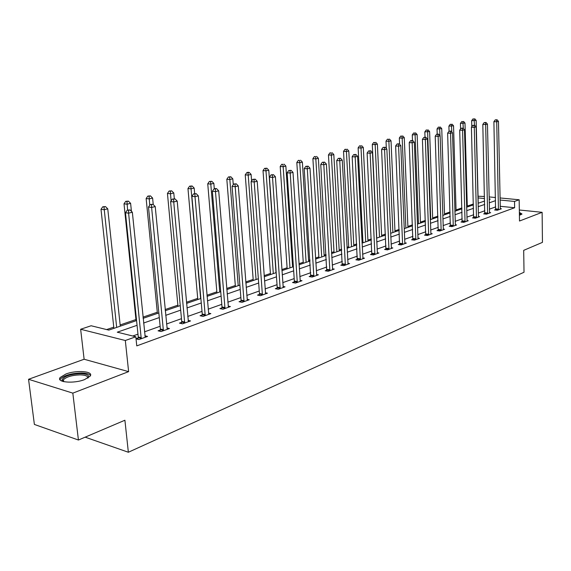 <?xml version="1.0" encoding="UTF-8"?>
<svg xmlns="http://www.w3.org/2000/svg" width="571" height="571" viewBox="0 0 571 571"><rect width="100%" height="100%" fill="white"/><g stroke="black" fill="none" stroke-linecap="round" stroke-linejoin="round"><path stroke-width="0.86" d="M519.417 215.217L521.98 214.011L519.367 212.398M65.908 374.019L60.176 377.488C55.908 382.363 73.809 383.94 84.622 379.572L90.118 376.168C94.165 371.293 76.692 369.794 65.908 374.019M478.048 196.238L484.515 196.481M500.01 197.951L519.167 199.771L519.503 221.027L542.122 212.312L542.45 242.368L523.693 250.355L524.021 272.246L128.361 452.253L124.906 420.227L78.427 440.027L34.381 424.431L28.55 379.287L72.831 393.133L128.618 371.635L125.32 340.509L80.647 329.26L91.124 325.755L108.818 330.109L136.569 320.574M128.618 371.635L84.115 359.245L28.55 379.287M84.115 359.245L80.647 329.26M473.416 203.997L467.278 206.095M461.925 207.93L456.051 209.942M450.098 211.977L444.509 213.889M437.921 216.145L432.647 217.951M425.395 220.435L420.442 222.133M412.483 224.86L407.887 226.43M399.179 229.414L394.954 230.862M385.461 234.11L381.635 235.416M371.314 238.949L367.917 240.12M362.906 241.833L361.985 242.147M356.718 243.953L353.77 244.959M348.681 246.701L347.004 247.279M341.644 249.113L339.181 249.955M334.006 251.725L331.515 252.582M326.07 254.445L324.128 255.109M318.868 256.907L315.513 258.056M309.974 259.955L308.583 260.433M303.244 262.26L298.968 263.723M293.33 265.651L292.53 265.929M287.099 267.785L281.838 269.591M270.418 273.495L264.109 275.657M253.167 279.405L245.744 281.946M235.323 285.514L226.701 288.469M216.844 291.838L206.945 295.228M197.709 298.39L186.439 302.252M177.874 305.185L165.133 309.546M157.296 312.23L142.993 317.126M135.941 319.539L120.153 324.949M113.765 327.133L106.641 329.574M542.122 212.312L519.332 210M78.427 440.027L72.831 393.133M85.158 437.158L128.361 452.253M137.061 325.313L117.276 332.194L135.827 336.762L136.769 345.883L514.628 207.744L500.175 206.288M495.692 206.902L489.376 209.15M484.85 210.756L478.284 213.09M473.702 214.725L466.885 217.151M462.232 218.807L455.158 221.32M450.44 222.997L443.096 225.616M438.307 227.315L430.67 230.034M425.809 231.762L417.872 234.588M412.94 236.344L404.689 239.278M399.679 241.062L391.092 244.11M386.003 245.923L377.074 249.099M371.899 250.94L362.606 254.245M357.353 256.115L347.668 259.562M342.329 261.461L332.243 265.051M326.812 266.978L316.298 270.718M310.774 272.688L299.804 276.585M294.193 278.584L282.745 282.652M277.035 284.686L265.087 288.94M259.27 291.01L246.786 295.45M240.869 297.555L227.822 302.195M221.791 304.343L208.151 309.189M202.006 311.381L187.738 316.455M181.471 318.682L166.525 324M160.144 326.269L144.484 331.844M137.968 334.156L132.772 336.005M136.041 338.853L138.896 339.567L147.554 336.44L144.884 335.791M138.161 337.953L136.026 338.724M160.315 330.002L158.06 330.809L161.136 331.544L169.466 328.539L166.91 327.94M181.628 322.344L179.458 323.129L182.534 323.821L190.543 320.931L188.095 320.388M202.148 314.978L200.057 315.727L203.126 316.391L210.842 313.607L208.494 313.108M221.919 307.876L219.899 308.604L222.968 309.239L230.406 306.556L228.143 306.092M240.976 301.031L239.035 301.731L242.09 302.337L249.263 299.746L247.086 299.325M259.37 294.429L257.492 295.107L260.533 295.685L267.456 293.187L265.365 292.795M277.121 288.055L275.308 288.705L278.341 289.261L285.029 286.849L283.009 286.485M294.265 281.896L292.516 282.524L295.535 283.059L301.995 280.725L300.053 280.39M310.838 275.943L309.147 276.557L312.159 277.063L318.397 274.808L316.527 274.501M326.869 270.19L325.227 270.775L328.225 271.261L334.263 269.084L332.458 268.798M342.372 264.623L340.787 265.194L343.771 265.658L349.616 263.545L347.875 263.281M357.389 259.227L355.854 259.784L358.816 260.226L364.484 258.185L362.792 257.935M371.928 254.009L370.443 254.545L373.391 254.966L378.88 252.989L377.245 252.76M386.025 248.949L384.583 249.463L387.516 249.877L392.834 247.957L391.256 247.735M399.686 244.038L398.287 244.538L401.206 244.938L406.366 243.075L404.839 242.875L404.982 243.574M412.94 239.278L411.584 239.763L414.489 240.141L419.492 238.343L418.008 238.15L418.15 238.828M425.809 234.66L424.489 235.131L427.372 235.495L432.233 233.746L430.798 233.568M438.292 230.177L437.015 230.634L439.884 230.984L444.602 229.278L443.21 229.114M450.426 225.816L449.184 226.266L452.032 226.601L456.614 224.945L455.265 224.788M462.217 221.584L461.004 222.019L463.838 222.34L468.291 220.734L466.985 220.584M473.673 217.472L472.502 217.894L475.315 218.201L479.647 216.637L478.37 216.502M484.815 213.468L483.673 213.875L486.471 214.175L490.682 212.655L489.447 212.526M495.664 209.571L494.55 209.971L497.327 210.256L501.424 208.779L500.225 208.658M519.167 199.771L514.521 201.435L500.053 200.043M514.628 207.744L514.521 201.435M135.827 336.762L125.32 340.509M489.097 196.916L495.5 197.523M489.154 199.472L490.253 199.093L489.14 198.994M484.558 198.551L478.091 197.923M143.114 318.332L158.838 312.929M165.247 310.724L180.258 305.571M186.546 303.415L200.871 298.49M207.045 296.37L220.734 291.667M226.794 289.59L239.884 285.093M245.83 283.052L258.349 278.748M264.187 276.742L276.178 272.624M281.917 270.654L293.401 266.714M299.033 264.773L310.039 260.997M315.577 259.091L326.134 255.465M331.58 253.595L341.701 250.119M347.054 248.278L356.768 244.945M362.035 243.132L371.364 239.934M376.553 238.15L385.511 235.074M390.614 233.318L399.222 230.363M404.247 228.636L412.519 225.795M417.472 224.096L425.424 221.362M430.298 219.685L437.957 217.059M442.761 215.41L450.126 212.876M454.859 211.256L461.946 208.815M466.614 207.216L473.445 204.868M478.041 203.29L484.622 201.028M495.564 200.642L489.233 202.841M484.7 204.418L478.127 206.702M473.53 208.301L466.707 210.678M462.046 212.298L454.966 214.76M450.233 216.402L442.875 218.964M438.078 220.634L430.427 223.29M425.559 224.988L417.608 227.75M412.662 229.471L404.396 232.34M399.379 234.089L390.778 237.079M385.682 238.849L376.732 241.961M371.55 243.767L362.235 247.007M356.975 248.835L347.268 252.211M341.915 254.074L331.808 257.585M326.369 259.477L315.827 263.145M310.296 265.065L299.304 268.891M293.672 270.847L282.202 274.837M276.478 276.828L264.501 280.989M258.67 283.016L246.165 287.37M240.227 289.433L227.151 293.979M221.105 296.085L207.43 300.838M201.27 302.98L186.96 307.955M180.679 310.139L165.697 315.349M159.295 317.576L143.592 323.036M141.244 338.717L128.603 213.161L132.351 212.234L145.234 337.275M137.889 339.317L138.261 336.961L125.47 212.726L128.603 213.161L128.532 210.299L130.038 209.928L127.283 210.121L128.532 210.299M127.283 210.121L125.47 212.726M132.351 212.234L130.038 209.928M120.281 326.169L107.755 208.836L104.008 209.735L101.003 209.321L113.893 328.368M103.972 206.938L105.471 206.581L102.773 206.773L103.972 206.938L116.67 327.411M105.471 206.581L107.755 208.836M101.003 209.321L102.773 206.773M62.839 381.428L61.953 380.079C63.688 376.353 69.862 374.205 80.461 373.634C87.092 373.891 89.647 375.304 88.141 377.881M87.706 378.145C88.105 376.132 85.6 375.04 80.197 374.869C72.146 375.161 66.564 376.774 63.452 379.708L63.317 381.556M90.461 375.554C89.362 373.919 86.278 373.056 81.21 372.956C71.247 373.32 64.323 375.311 60.447 378.944L60.019 379.801M521.758 214.268L519.382 213.383M519.389 213.811L520.745 214.81M519.995 215.06L519.403 214.682M163.399 330.723L151.622 207.451L155.226 206.559L167.232 329.346M160.058 331.287L160.408 329.024L148.489 207.037L151.622 207.451L151.529 204.646L152.971 204.29L150.273 204.482L151.529 204.646M150.273 204.482L148.489 207.037M155.226 206.559L152.971 204.29M184.704 323.036L173.741 201.963L177.203 201.099L188.394 321.709M181.385 323.564L181.721 321.387L170.608 201.57L173.741 201.963L173.62 199.222L175.011 198.879L172.371 199.065L173.62 199.222M172.371 199.065L170.608 201.57M177.203 201.099L175.011 198.879M131.43 211.313L130.616 203.347L127.012 204.211L124.014 203.818L136.069 320.752M126.955 201.47L128.396 201.128L125.756 201.32L126.955 201.47L127.611 210.042M128.396 201.128L130.616 203.347M124.014 203.818L125.756 201.32M153.242 204.568L152.614 198.066L149.145 198.901L146.14 198.53L157.41 313.422M149.06 196.217L150.451 195.889L147.86 196.074L149.06 196.217L149.759 205.217M150.451 195.889L152.614 198.066M146.14 198.53L147.86 196.074M205.217 315.635L195.011 196.681L198.344 195.853L208.772 314.357M201.92 316.134L202.241 314.036L191.885 196.317L195.011 196.681L194.875 193.997L196.21 193.669L193.619 193.855L194.875 193.997M193.619 193.855L191.885 196.317M198.344 195.853L196.21 193.669M224.981 308.511L215.488 191.599L218.693 190.807L228.407 307.277M221.705 308.975L222.012 306.955L212.362 191.256L215.488 191.599L215.324 188.972L216.609 188.658L215.36 188.523L214.075 188.837L215.324 188.972M214.075 188.837L212.362 191.256M218.693 190.807L216.609 188.658M244.031 301.638L235.202 186.71L238.293 185.939L247.336 300.446M240.776 302.08L241.069 300.125L232.09 186.382L235.202 186.71L235.024 184.133L236.258 183.833L233.775 184.005L235.024 184.133M233.775 184.005L232.09 186.382M238.293 185.939L236.258 183.833M174.319 198.794L173.784 192.984L170.444 193.783L167.446 193.433L177.981 306.356M170.336 191.164L171.671 190.842L169.137 191.021L170.336 191.164L171.1 200.871M171.671 190.842L173.784 192.984M167.446 193.433L169.137 191.021M194.661 193.598L194.183 188.087L190.964 188.858L187.966 188.523L197.809 299.547M190.835 186.289L192.12 185.982L189.636 186.16L190.835 186.289L200.621 298.576M192.12 185.982L194.183 188.087M187.966 188.523L189.636 186.16M214.289 188.787L213.84 183.37L210.735 184.112L207.744 183.798L216.944 292.973M210.585 181.592L211.827 181.3L209.386 181.471L210.585 181.592L219.756 292.009M211.827 181.3L213.84 183.37M207.744 183.798L209.386 181.471M262.41 295.007L254.209 181.992L257.186 181.25L265.601 293.858M259.177 295.421L259.455 293.537L251.104 181.678L254.209 181.992L254.009 179.472L255.201 179.18L252.767 179.351L254.009 179.472M252.767 179.351L251.104 181.678M257.186 181.25L255.201 179.18M233.268 184.726L232.797 178.816L229.806 179.537L226.823 179.237L235.409 286.628M229.642 177.067L230.834 176.782L228.443 176.946L229.642 177.067L238.221 285.664M230.834 176.782L232.797 178.816M226.823 179.237L228.443 176.946M280.154 288.605L272.531 177.445L275.408 176.732L283.23 287.498M276.935 289.005L277.206 287.177L269.441 177.146L272.531 177.445L272.317 174.976L273.466 174.69L271.082 174.854L272.317 174.976M271.082 174.854L269.441 177.146M275.408 176.732L273.466 174.69M251.59 180.993L251.104 174.419L248.214 175.119L245.237 174.833L253.253 280.504M248.028 172.692L249.184 172.421L247.992 172.306L246.836 172.585L248.028 172.692L256.065 279.533M249.184 172.421L251.104 174.419M245.237 174.833L246.836 172.585M297.291 282.424L290.218 173.056L292.994 172.363L300.26 281.353M294.094 282.802L294.35 281.032L287.142 172.777L290.218 173.056L289.989 170.629L291.103 170.358L288.755 170.522L289.989 170.629M288.755 170.522L287.142 172.777M292.994 172.363L291.103 170.358M276.014 272.681L268.777 170.179L265.986 170.85L263.017 170.579L270.497 274.58M265.786 168.474L266.9 168.209L264.601 168.366L265.786 168.474L265.986 170.85L273.309 273.609M266.9 168.209L268.777 170.179M263.017 170.579L264.601 168.366M313.85 276.45L307.298 168.816L309.982 168.152L316.727 275.415M310.674 276.814L304.229 168.552L307.298 168.816L307.055 166.439L308.126 166.175L305.828 166.339L307.055 166.439M305.828 166.339L304.229 168.552M309.982 168.152L308.126 166.175M292.602 266.985L285.857 166.075L283.159 166.725L280.204 166.468L287.17 268.848M282.945 164.391L281.76 164.291L282.945 164.391L283.159 166.725L289.982 267.885M284.023 164.134L285.857 166.075M280.204 166.468L281.76 164.291M329.86 270.675L323.8 164.719L326.391 164.077L332.643 269.669M326.705 271.018L320.745 164.469L323.8 164.719L323.543 162.392L324.578 162.135L322.322 162.292L323.543 162.392M322.322 162.292L320.745 164.469M326.391 164.077L324.578 162.135M308.647 261.475L302.373 162.114L299.768 162.735L296.82 162.492L303.308 263.31M299.532 160.451L298.355 160.351L299.532 160.451L299.768 162.735L306.113 262.346M300.582 160.201L302.373 162.114M296.82 162.492L298.355 160.351M345.355 265.087L339.752 160.765L342.257 160.144L348.046 264.116M342.222 265.415L336.712 160.522L339.752 160.765L339.481 158.474L340.487 158.224L338.268 158.381L339.481 158.474M338.268 158.381L336.712 160.522M342.257 160.144L340.487 158.224M324.185 256.136L318.354 158.274L315.827 158.881L312.894 158.652L318.932 257.942M315.585 156.632L314.414 156.547L315.585 156.632L315.827 158.881L321.73 256.979M316.598 156.397L318.354 158.274M312.894 158.652L314.414 156.547M360.351 259.677L355.183 156.932L357.61 156.333L362.963 258.734M357.246 259.991L352.164 156.704L355.183 156.932L354.905 154.684L355.876 154.448L353.692 154.598L354.905 154.684M353.692 154.598L352.164 156.704M357.61 156.333L355.876 154.448M339.238 250.969L333.821 154.563L331.373 155.148L328.453 154.934L334.064 252.739M331.123 152.942L329.952 152.857L331.123 152.942L331.373 155.148L336.854 251.782M332.101 152.707L333.821 154.563M328.453 154.934L329.952 152.857M374.883 254.43L370.122 153.228L372.47 152.643L377.402 253.524M371.792 254.737L367.117 153.014L370.122 153.228L369.83 151.015L370.772 150.787L368.623 150.937L369.83 151.015M368.623 150.937L367.117 153.014M372.47 152.643L370.772 150.787M353.82 245.958L348.795 150.965L346.433 151.536L343.528 151.329L348.731 247.707M346.169 149.366L345.005 149.281L346.169 149.366L346.433 151.536L351.515 246.751M347.111 149.138L348.795 150.965M343.528 151.329L345.005 149.281M388.958 249.356L384.583 149.638L386.86 149.074L391.406 248.471M385.889 249.648L381.592 149.431L384.583 149.638L384.283 147.468L385.189 147.247L383.084 147.389L384.283 147.468M383.084 147.389L381.592 149.431M386.86 149.074L385.189 147.247M367.967 241.098L363.313 147.482L361.015 148.032L358.131 147.832L362.956 242.818M360.744 145.898L359.587 145.826L360.744 145.898L361.015 148.032L365.725 241.868M361.664 145.684L363.313 147.482M358.131 147.832L359.587 145.826M402.605 244.431L398.594 146.162L400.799 145.612L404.839 242.882M399.564 244.709L395.624 145.969L398.594 146.162L398.287 144.028L399.172 143.813L397.095 143.949L398.287 144.028M397.095 143.949L395.624 145.969M400.799 145.612L399.172 143.813M381.685 236.387L377.381 144.106L375.161 144.634L372.285 144.449L376.746 238.086M374.876 142.543L373.727 142.464L374.876 142.543L375.161 144.634L379.508 237.136M375.768 142.329L377.381 144.106M372.285 144.449L373.727 142.464M415.845 239.656L412.176 142.793L414.318 142.258L418.008 238.143M412.819 239.927L409.221 142.607L412.176 142.793L411.862 140.694L412.719 140.48L410.677 140.623L411.862 140.694M410.677 140.623L409.221 142.607M414.318 142.258L412.719 140.48M394.996 231.812L391.028 140.823L388.872 141.344L386.01 141.165L386.339 148.503M388.58 139.281L387.438 139.217L388.58 139.281L388.872 141.344L392.891 232.54M389.443 139.074L391.028 140.823M386.01 141.165L387.438 139.217M428.693 235.024L425.352 139.524L427.429 139.003L430.927 234.217M425.688 235.281L422.412 139.345L425.352 139.524L425.024 137.461L425.859 137.254L423.853 137.39L425.024 137.461M423.853 137.39L422.412 139.345M427.429 139.003L425.859 137.254M407.922 227.372L404.275 137.647L402.177 138.153L399.336 137.982L399.6 144.285M401.877 136.119L400.742 136.055L401.877 136.119L402.177 138.153L405.874 228.079M402.719 135.919L404.275 137.647M399.336 137.982L400.742 136.055M441.162 230.52L438.135 136.348L440.148 135.848L443.332 229.742M438.185 230.777L435.209 136.184L438.135 136.348L437.8 134.321L438.607 134.121L436.629 134.256L437.8 134.321M436.629 134.256L435.209 136.184M440.148 135.848L438.607 134.121M420.477 223.061L417.13 134.563L412.269 134.892L412.483 140.466M414.789 133.05L413.654 132.993L414.789 133.05L415.096 135.049L418.493 223.746M415.602 132.857L417.13 134.563M412.269 134.892L413.654 132.993M453.274 226.152L450.54 133.271L452.496 132.786L455.387 225.388M450.319 226.394L447.635 133.114L450.54 133.271L450.198 131.273L450.983 131.08L449.034 131.216L450.198 131.273M449.034 131.216L447.635 133.114M452.496 132.786L450.983 131.08M432.682 218.871L429.613 131.566L424.824 131.887L425.017 137.204M427.322 130.074L426.202 130.017L427.322 130.074L427.636 132.037L430.748 219.535M428.114 129.888L429.613 131.566M424.824 131.887L426.202 130.017M465.044 221.905L462.589 130.281L464.487 129.81L467.099 221.163M462.11 222.14L459.705 130.131L462.589 130.281L462.239 128.318L463.002 128.125L461.09 128.261L462.239 128.318M461.09 128.261L459.705 130.131M464.487 129.81L463.002 128.125M444.538 214.796L441.747 128.653L437.029 128.967L437.2 134.114M439.506 127.176L438.385 127.119L439.506 127.176L440.041 135.734M440.277 126.998L441.747 128.653M437.029 128.967L438.385 127.119M476.485 217.779L474.287 127.376L476.135 126.919L478.484 217.059M473.573 218.008L471.425 127.233L474.287 127.376L473.937 125.442L474.679 125.263L472.795 125.384L473.937 125.442M472.795 125.384L471.425 127.233M476.135 126.919L474.679 125.263M456.079 210.835L453.538 125.82L448.892 126.134L449.049 131.209M451.347 124.364L450.233 124.314L451.347 124.364L451.847 132.058M452.089 124.185L453.538 125.82M448.892 126.134L450.233 124.314M487.613 213.761L485.664 124.557L487.456 124.107L489.554 213.062M484.722 213.989L482.816 124.421L485.664 124.557L485.307 122.651L486.028 122.472L484.172 122.594L485.307 122.651M484.172 122.594L482.816 124.421M487.456 124.107L486.028 122.472M467.299 206.98L465.001 123.065L460.426 123.372L460.583 128.939M462.86 121.63L461.753 121.58L462.86 121.63L463.324 128.496M463.581 121.452L465.001 123.065M460.426 123.372L461.753 121.58M498.44 209.857L496.727 121.809L498.469 121.373L500.324 209.179M495.571 210.078L493.894 121.68L496.727 121.809L496.363 119.931L497.063 119.76L495.235 119.881L496.363 119.931M495.235 119.881L493.894 121.68M498.469 121.373L497.063 119.76M478.22 203.226L476.157 120.388L471.646 120.688L471.803 126.726M474.051 118.968L472.959 118.918L474.051 118.968L474.501 125.249M474.765 118.797L476.157 120.388M471.646 120.688L472.959 118.918M141.301 338.425L138.225 337.661M141.337 337.718L138.261 336.961M163.456 330.438L160.372 329.717M163.492 329.745L160.408 329.024M184.761 322.758L181.685 322.065M184.797 322.08L181.721 321.387M205.275 315.363L202.205 314.7M205.31 314.692L202.241 314.036M225.038 308.24L221.969 307.605M225.074 307.583L222.012 306.955M244.088 301.367L241.033 300.767M244.124 300.724L241.069 300.125M262.46 294.743L259.42 294.172M262.503 294.108L259.455 293.537M280.204 288.348L277.171 287.798M280.24 287.727L277.206 287.177M297.334 282.174L294.315 281.646M297.377 281.56L294.35 281.032M313.893 276.2L310.888 275.7M313.936 275.6L310.924 275.101M329.91 270.433L326.912 269.947M329.945 269.84L326.955 269.355M345.398 264.844L342.422 264.38M345.441 264.259L342.457 263.802M360.401 259.434L357.432 258.991M360.437 258.863L357.475 258.42M374.926 254.202L371.971 253.774M374.961 253.638L372.014 253.21M389.001 249.127L386.067 248.72M389.044 248.571L386.103 248.164M402.648 244.202L399.729 243.817M402.691 243.66L399.771 243.267M415.888 239.435L412.983 239.056M415.924 238.892L413.026 238.521M428.728 234.802L425.845 234.438M428.771 234.267L425.887 233.91M441.205 230.306L438.335 229.956M441.24 229.785L438.378 229.435M453.317 225.938L450.469 225.609M453.353 225.424L450.505 225.088M465.087 221.698L462.253 221.377M465.122 221.184L462.296 220.863M476.528 217.572L473.709 217.265M476.564 217.066L473.752 216.759M487.648 213.561L484.858 213.261M487.691 213.062L484.893 212.769M498.476 209.657L495.699 209.371M498.512 209.172L495.735 208.886M63.688 381.649L63.452 379.708M63.06 380.857L61.953 380.079"/></g></svg>
